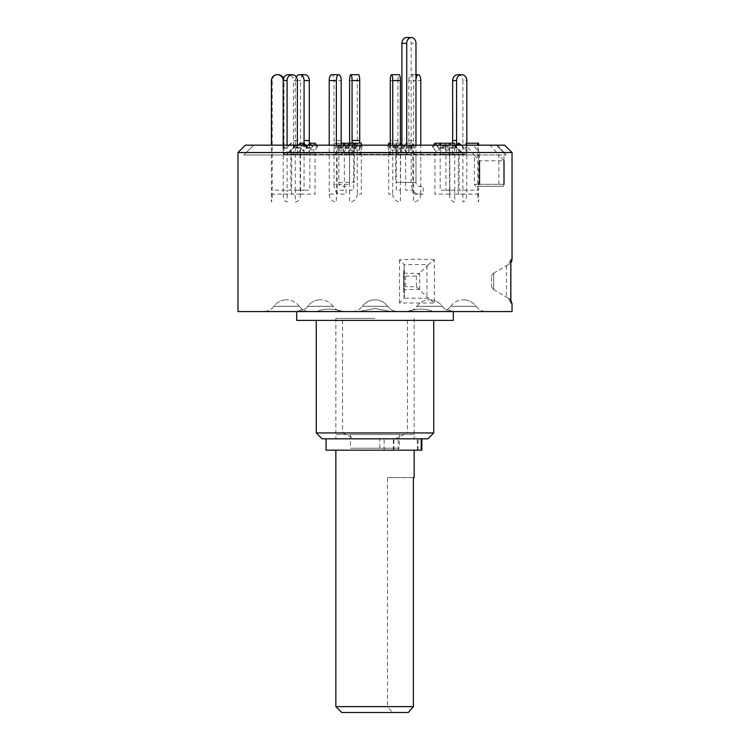 <?xml version="1.0" encoding="UTF-8"?>
<svg xmlns="http://www.w3.org/2000/svg" width="750" height="750" viewBox="0 0 750 750"><rect width="100%" height="100%" fill="white"/><g stroke="black" fill="none" stroke-linecap="round" stroke-linejoin="round"><path stroke-width="0.56" stroke-dasharray="3.75 2.81" d="M341.719 712.5L392.597 712.5L387.478 706.631L335.85 706.631M335.85 450.178L414.15 450.178L335.85 450.178M387.478 477.581L413.381 477.581L387.478 477.581L387.478 706.631M408.909 711.872L408.281 712.5L392.597 712.5M348.572 450.178L401.428 450.178L348.572 450.178M350.531 434.513L399.469 434.513L350.531 434.513L350.531 448.219L399.469 448.219L350.531 448.219M399.469 434.513L399.469 448.219M414.15 434.513L335.85 434.513L414.15 434.513M326.062 450.178L421.856 450.178M398.194 450.178L398.194 438.816L326.062 438.816L393.9 438.816L379.828 438.816L379.828 450.178M375 299.822C380.269 299.953 384.497 302.119 387.684 306.309L362.316 306.309L387.684 306.309C384.497 302.119 380.269 299.953 375 299.822C369.731 299.953 365.503 302.119 362.316 306.309C365.503 302.119 369.731 299.953 375 299.822M512.034 259.134L510.797 259.809L510.853 262.669A5.869 5.869 0 0 1 509.1 264.216L508.472 264.581L509.1 264.216M510.797 259.809L508.472 264.581L510.797 259.809L510.797 303C512.447 303.909 512.447 303.909 510.797 303L510.853 300.15L509.1 298.594M434.428 259.809L417.347 259.134L399.497 259.809L404.025 264.581L428.466 264.581L434.428 259.809L434.428 303L399.497 303L404.025 298.228L403.678 289.275L405.647 286.725L405.647 276.084L403.622 273.131L404.325 265.547L404.325 297.262L404.025 264.581M237.966 311.569L512.034 311.569M237.966 152.531L479.531 152.531L479.531 184.322L480.806 186.281L475.65 186.281L503.325 186.281L480.806 186.281M503.325 186.281L504 184.322L504 152.531L512.034 152.531M296.691 320.381L453.309 320.381M391.153 311.569L375 308.484L391.153 311.569L406.969 311.569C417.066 308.325 425.775 308.325 433.106 311.569C425.653 308.325 416.934 308.325 406.969 311.569L352.003 311.569A12.722 12.722 0 0 0 362.316 306.309A12.722 12.722 0 0 1 352.003 311.569L397.997 311.569A12.722 12.722 0 0 1 387.684 306.309A12.722 12.722 0 0 0 397.997 311.569L391.153 311.569M433.106 311.569L442.875 311.569L447.844 309.197L442.875 311.569L433.106 311.569L452.653 311.569L433.106 311.569M452.859 311.569L447.844 309.197L452.859 311.569L486.431 311.569L452.859 311.569M342.534 320.381L342.534 432.947L316.266 432.947M322.144 438.816L427.856 438.816M342.534 432.947L355.031 438.816M375 438.816L335.85 438.816L375 438.816M375 318.394L335.85 318.394L375 318.394M411.056 311.569L452.653 311.569L411.056 311.569M456.328 311.569L486.431 311.569L456.328 311.569M338.944 311.569L343.031 311.569C332.934 308.325 324.225 308.325 316.894 311.569L301.734 311.569L316.894 311.569C324.347 308.325 333.066 308.325 343.031 311.569L338.944 311.569M293.672 311.569L263.569 311.569L307.125 311.569L302.156 309.197L297.141 311.569L279.459 311.569L297.141 311.569L302.156 309.197L307.125 311.569L293.672 311.569M504 152.531L497.522 145.172L504.684 145.172M245.316 145.172L473.053 145.172L479.531 152.531M497.522 145.172L490.191 145.172L498.834 154.959L243.834 154.959L474.356 154.959L465.722 145.172M475.65 186.281L474.356 184.322L504 184.322L498.834 184.322L498.159 186.281M490.191 145.172L473.053 145.172M504 184.322L474.356 184.322L474.356 154.959L479.531 160.828L504 160.828L498.834 154.959L506.166 154.959L243.834 154.959L474.356 154.959M498.834 184.322L498.834 154.959M375 308.484L358.847 311.569L352.003 311.569L358.847 311.569L375 308.484M394.969 438.816L407.466 432.947L433.734 432.947M407.466 320.381L407.466 432.947M358.847 311.569L343.031 311.569L358.847 311.569M316.894 311.569L307.125 311.569L316.894 311.569M405.647 276.084L416.344 276.084L419.213 273.544L403.622 273.131L403.622 289.678L419.213 289.275L426.956 297.094L434.428 303M428.466 264.581L419.213 273.544M428.466 298.228L404.025 298.228M416.344 276.084L416.344 286.725L405.647 286.725M419.213 289.275L416.344 286.725M419.709 289.678L419.709 273.131M508.472 298.228L510.797 303L508.472 298.228L506.503 297.094L508.472 298.228M508.472 264.581L506.503 265.716L508.472 264.581M491.484 286.725L493.659 289.678L491.484 286.725L491.484 276.084L491.484 286.725M492.947 273.544L491.484 276.084L492.947 273.544L506.503 265.716L492.947 273.544M493.659 289.678L506.503 297.094L493.659 289.678L493.659 273.131L493.659 289.678M362.316 145.172L496.378 145.172L362.316 145.172M366.694 145.172L454.453 145.172L366.694 145.172M300.244 154.388L335.391 154.388C334.697 155.391 334.237 154.931 334.031 153L334.031 145.172L341.184 145.172L341.184 153C341.391 154.922 341.85 155.391 342.544 154.388L389.587 154.388C389.944 155.391 390.178 154.931 390.281 153L390.281 145.172L400.406 145.172L397.941 145.172L397.941 153C397.838 154.922 397.603 155.391 397.247 154.388L396.328 149.991L388.669 149.991L389.878 154.959L341.981 154.959L344.334 149.991L337.181 149.991L334.828 154.959L299.044 154.959L304.059 149.991L300.141 149.991L296.325 154.388L294.938 154.95L293.438 153.216L293.428 145.172L283.191 145.172L283.172 153.028L283.903 154.537L286.341 154.528L290.869 149.991L291.694 149.991L287.316 154.388L285.703 154.941L284.034 153.441L283.988 145.172L271.406 145.172L293.428 145.172L293.438 80.569L297.356 80.569M454.725 143.212L445.931 143.212L445.931 153L444.806 154.913L443.447 154.388L440.175 149.991L434.934 149.991L438.919 154.913L439.875 154.763L440.691 153.216L440.691 145.172L478.594 145.172L466.828 145.172L466.8 153.347L465.609 154.819L463.734 154.584L459.131 149.991L458.306 149.991L464.062 154.959L465.872 153.741L466.012 146.222A1.959 1.95 -90 0 1 462.684 147.609L460.256 145.172M478.594 143.212L466.828 143.212L466.828 145.172L452.653 145.172L452.653 153L451.856 154.659L450.216 154.763L445.941 149.991L449.859 149.991L453.675 154.388L455.062 154.95L456.562 153.216L456.572 145.172L467.006 145.172L456.572 144.966M406.556 145.172L406.472 153.647L405.009 154.959L400.547 150.159L395.728 150.159L399.356 154.65L400.856 154.763L401.728 153.206L401.737 145.172L337.8 145.172L343.444 145.172L343.528 153.647L344.991 154.959L349.453 150.159L354.272 150.159L350.644 154.65L349.144 154.763L348.272 153.206L348.263 145.172L420.778 145.172L408.816 145.172L408.816 153C408.609 154.922 408.15 155.391 407.456 154.388L405.666 149.991L412.819 149.991L415.172 154.959L450.956 154.959M372.422 145.172L399.637 145.172L372.422 145.172M343.538 145.172L342.544 147.609A1.959 0.797 90 0 1 341.981 148.181A1.959 0.797 90 0 1 341.184 146.222L341.184 145.172L390.281 145.172L389.878 148.181L389.081 145.172M300.141 143.212L303.075 146.606L300.141 149.991L300.141 194.109L283.191 194.109L283.172 145.172L297.347 145.172L297.441 153.647L299.044 154.959M302.362 145.172L300.244 147.609A1.959 1.697 90 0 1 297.347 146.222L297.347 145.172L348.263 145.172M304.069 143.231L304.069 153L304.744 154.659L306.159 154.763L309.825 149.991L315.066 149.991L310.763 154.959L309.309 153.216L309.309 145.172L283.988 145.172L283.997 80.569L283.191 80.569M352.059 143.109L352.059 153C352.162 154.922 352.397 155.391 352.753 154.388L353.672 149.991L361.331 149.991L360.122 154.959L408.019 154.959L407.456 154.388L360.413 154.388C360.056 155.391 359.822 154.931 359.719 153L359.719 145.172L309.309 145.172L309.309 143.906M310.763 154.959L352.509 154.95L352.753 154.388L311.794 154.388M415.978 79.912A5.869 2.391 90 0 0 415.959 80.569L408.806 80.569L408.816 145.172L359.719 145.172L359.719 143.212M400.406 143.147L397.669 146.531L400.547 150.159L400.547 182.363L415.978 182.363L415.978 145.172L401.737 145.172M343.444 145.172L334.022 145.172L334.041 80.569L341.194 80.569M439.237 154.959L397.491 154.95L397.247 154.388L438.206 154.388M390.281 80.569L397.941 80.569L397.941 145.172L440.691 145.172L440.691 146.222A1.959 1.453 -90 0 1 439.237 148.181A1.959 1.453 -90 0 1 438.206 147.609L436.397 145.172M452.653 143.212L452.653 145.172L415.969 145.172L415.959 80.569M449.756 154.388L414.609 154.388C415.303 155.391 415.763 154.931 415.969 153L415.978 182.363A3.919 2.409 -90 0 0 418.387 186.281L423.206 186.281L423.206 194.109L418.387 194.109A11.747 7.228 -90 0 1 411.159 182.363L411.159 43.369L415.978 43.369M283.566 78.347A5.869 5.841 90 0 1 283.997 80.569M294.244 146.606L295.059 146.606L291.694 143.212L287.316 147.609A1.959 1.95 90 0 1 283.988 146.222L283.988 145.172L283.172 145.172L283.172 146.222A1.959 1.95 -90 0 0 286.491 147.609L290.869 143.212L294.244 146.606L290.869 149.991L290.869 190.2L271.406 190.2L271.406 145.172M291.694 143.212L290.869 143.212M295.059 146.606L291.694 149.991L291.694 194.109L272.222 194.109L272.222 80.569A5.869 5.841 90 0 1 278.062 74.7L278.156 74.7M278.062 74.7L277.247 74.7M272.222 194.109A7.828 0.816 -90 0 1 271.406 201.947L271.406 190.2M292.275 74.7L288.356 74.7A5.869 5.091 -90 0 1 293.438 80.569M298.444 145.172L296.325 147.609A1.959 1.697 -90 0 1 293.428 146.222L293.428 145.172L297.347 145.172M305.747 145.172L306.994 146.606L304.059 149.991L304.059 190.2L287.1 190.2L287.1 145.172M303.075 146.606L306.994 146.606M283.191 194.109A7.828 3.919 -90 0 0 287.1 201.947L287.1 190.2M341.184 143.212L337.181 143.212L338.559 146.606L337.181 149.991L337.181 194.109L329.222 194.109L329.222 145.172M329.222 194.109A7.828 7.153 -90 0 0 336.375 201.947L336.375 145.172M338.803 74.7L331.65 74.7A5.869 2.391 -90 0 1 334.041 80.569M337.181 143.212L335.391 147.609A1.959 0.797 -90 0 1 334.828 148.181A1.959 0.797 -90 0 1 334.031 146.222L334.031 145.172L341.184 145.172M345.131 145.172L345.712 146.606L344.334 149.991L344.334 190.2L336.375 190.2M338.559 146.606L345.712 146.606M397.941 80.569A5.869 1.219 90 0 1 399.159 74.7L391.5 74.7M390.281 145.172L397.941 145.172L397.538 148.181L396.328 143.212L395.625 146.606L396.328 149.991L396.328 190.2L400.406 190.2L400.406 145.172M388.266 145.172L387.966 146.606L395.625 146.606M390.281 143.212L396.328 143.212M387.966 146.606L388.669 149.991L388.669 194.109L392.747 194.109L392.747 145.172M392.747 194.109A7.828 7.659 90 0 0 400.406 201.947L400.406 190.2M433.481 145.172L432.422 146.606L437.662 146.606L440.175 149.991L440.175 190.2L454.725 190.2L454.725 145.172M440.175 143.212L437.662 146.606M440.691 145.172L445.931 145.172L445.931 146.222A1.959 1.453 90 0 1 444.478 148.181A1.959 1.453 90 0 1 443.447 147.609L440.691 143.906M440.691 143.212L445.931 143.212L443.006 146.606L445.941 149.991L445.941 190.2L462.9 190.2L462.9 80.569L466.809 80.569M432.422 146.606L434.934 149.991L434.934 194.109L449.484 194.109L449.484 145.172M449.484 194.109A7.828 5.241 90 0 0 454.725 201.947L454.725 190.2M456.366 145.172L454.941 146.606L455.756 146.606L459.131 149.991L459.131 190.2L478.594 190.2L478.594 145.172M459.131 143.212L455.756 146.606M466.012 145.172L466.828 145.172L466.828 146.222A1.959 1.95 90 0 1 463.509 147.609L461.072 145.172M466.012 143.212L466.828 143.212L466.809 194.109A7.828 3.919 90 0 1 462.9 201.947L462.9 190.2M454.941 146.606L458.306 149.991L458.306 194.109L477.778 194.109L477.778 145.172M477.778 194.109A7.828 0.816 90 0 0 478.594 201.947L478.594 190.2M449.859 143.212L453.675 147.609A1.959 1.697 90 0 0 456.572 146.222L456.572 145.172L452.653 145.172L452.653 146.222A1.959 1.697 -90 0 1 449.756 147.609L445.941 143.212L449.859 143.212L446.925 146.606L443.006 146.606M461.728 74.7L457.725 74.7M457.809 74.7A5.869 5.091 -90 0 1 462.9 80.569M446.925 146.606L449.859 149.991L449.859 194.109L466.809 194.109M412.819 143.212L414.609 147.609A1.959 0.797 90 0 0 415.172 148.181A1.959 0.797 90 0 0 415.969 146.222L415.969 145.172L408.816 145.172L408.816 146.222A1.959 0.797 -90 0 1 408.019 148.181A1.959 0.797 -90 0 1 407.456 147.609L405.666 143.212L412.819 143.212L411.441 146.606L412.819 149.991L412.819 194.109L420.778 194.109L420.778 145.172M420.778 194.109A7.828 7.153 90 0 1 413.625 201.947L413.625 80.569L420.778 80.569M418.387 74.7L411.234 74.7A5.869 2.391 -90 0 1 413.625 80.569M408.806 80.569A5.869 2.391 -90 0 1 411.197 74.7L415.978 74.7M405.666 143.212L404.288 146.606L405.666 149.991L405.666 190.2L413.625 190.2M411.441 146.606L404.288 146.606M361.331 143.212L360.122 148.181L359.719 145.172L352.059 145.172L352.462 148.181L353.672 143.212L354.375 146.606L353.672 149.991L353.672 190.2L349.594 190.2L349.594 143.147M361.734 145.172L362.034 146.606L354.375 146.606M354.534 143.212L353.672 143.212M362.034 146.606L361.331 149.991L361.331 194.109L357.253 194.109L357.253 80.569A5.869 1.219 90 0 1 358.481 74.7L350.822 74.7M357.253 194.109A7.828 7.659 -90 0 1 349.594 201.947L349.594 190.2M315.066 143.212L311.794 147.609A1.959 1.453 90 0 1 310.763 148.181A1.959 1.453 90 0 1 309.309 146.222L309.309 145.172L304.069 145.172L304.069 146.222A1.959 1.453 -90 0 0 305.522 148.181A1.959 1.453 -90 0 0 306.553 147.609L308.363 145.172M316.519 145.172L317.578 146.606L312.338 146.606L309.825 149.991L309.825 190.2L295.275 190.2L295.275 80.569L300.516 80.569A5.869 4.369 90 0 1 304.875 74.7L304.95 74.7M311.278 145.172L312.338 146.606M296.241 76.894A5.869 4.369 -90 0 0 295.275 80.569M317.578 146.606L315.066 149.991L315.066 194.109L300.516 194.109L300.516 80.569M304.875 74.7L299.634 74.7M300.516 194.109A7.828 5.241 -90 0 1 295.275 201.947L295.275 190.2M406.528 37.5A5.869 4.631 -90 0 1 411.159 43.369M401.897 145.05L401.897 146.4A1.969 1.556 90 0 1 399.244 147.797L395.55 143.109L392.85 146.531L395.728 150.159L395.728 182.363L411.159 182.363M399.244 147.797L404.062 147.797A1.969 1.556 90 0 0 406.725 146.4L406.725 145.172M404.062 147.797L402 145.172M415.978 182.363L400.547 182.363L400.547 150.159M395.55 143.109L400.369 143.109M392.85 146.531L397.669 146.531M348.103 143.212L334.022 143.212L334.022 184.322L349.453 184.322L349.453 150.159L352.331 146.531L357.15 146.531L356.081 145.172M352.331 146.531L349.631 143.109M344.334 143.212L334.022 143.212M348.103 145.172L348.103 146.4A1.969 1.556 90 0 0 350.756 147.797L352.819 145.172M343.275 143.212L343.275 146.4A1.969 1.556 90 0 0 345.938 147.797L350.756 147.797M348.103 145.05L345.938 147.797M334.022 184.322A9.787 6.028 90 0 0 340.05 194.109L346.078 194.109L346.078 186.281L341.25 186.281A3.919 2.409 90 0 1 338.841 182.363L338.841 143.212M338.841 182.363L354.272 182.363L354.272 150.159L357.15 146.531M417.309 450.178L417.309 438.816M384.122 450.178L384.122 438.816M393.6 450.178L393.6 438.816M393.366 450.178L393.366 438.816M418.097 450.178L418.097 438.816M439.922 306.309L416.972 306.309L439.922 306.309M467.362 306.309L450.75 306.309L467.362 306.309M310.078 306.309L333.028 306.309L310.078 306.309M282.638 306.309L299.25 306.309L282.638 306.309M399.497 259.809L399.497 303M419.391 306.309L442.35 306.309L419.391 306.309M459.516 306.309L476.128 306.309L459.516 306.309M330.609 306.309L307.65 306.309L330.609 306.309M290.484 306.309L273.872 306.309L290.484 306.309M474.356 184.322L479.531 184.322M426.956 265.716L426.956 297.094M506.503 265.716L506.503 297.094L506.503 265.716M443.447 154.388L462.684 154.388M463.509 154.388L453.675 154.388M350.916 154.388L403.912 154.388M399.084 154.388L346.088 154.388M348.263 153L406.556 153M341.184 153L390.281 153M445.931 153L466.012 153M297.347 153L334.031 153M283.172 153L293.428 153M286.491 154.388L296.325 154.388M304.069 153L283.988 153M306.553 154.388L287.316 154.388M352.059 153L309.309 153M408.816 153L359.719 153M466.828 153L456.572 153M401.737 153L343.444 153M397.941 153L440.691 153M452.653 153L415.969 153M283.191 140.522L283.997 140.522M283.172 146.222L283.988 146.222M286.491 147.609L287.316 147.609M271.406 80.569L272.222 80.569M297.356 140.522L293.438 140.522M297.347 146.222L293.428 146.222M300.244 147.609L296.325 147.609M341.194 140.522L334.041 140.522M341.184 146.222L334.031 146.222M342.544 147.609L335.391 147.609M397.941 140.522L390.281 140.522M397.941 146.222L390.281 146.222M397.247 147.609L389.587 147.609M443.447 147.609L438.206 147.609M445.931 146.222L440.691 146.222M463.509 147.609L462.684 147.609M466.828 146.222L466.012 146.222M452.653 146.222L456.572 146.222M449.756 147.609L453.675 147.609M408.806 140.522L415.959 140.522M408.816 146.222L415.969 146.222M407.456 147.609L414.609 147.609M352.059 146.222L359.719 146.222M352.753 147.609L360.413 147.609M349.594 80.569L357.253 80.569M304.069 146.222L309.309 146.222M306.553 147.609L311.794 147.609M401.897 146.4L406.725 146.4M343.275 146.4L348.103 146.4M393.9 450.178L393.9 438.816M416.972 306.309C420.159 302.119 424.387 299.953 429.656 299.822C424.387 299.953 420.159 302.119 416.972 306.309C414.375 309.713 410.934 311.466 406.659 311.569C410.934 311.466 414.375 309.713 416.972 306.309M450.75 306.309C453.938 302.119 458.175 299.953 463.434 299.822C458.175 299.953 453.938 302.119 450.75 306.309L447.844 309.197L450.75 306.309M333.028 306.309C329.841 302.119 325.613 299.953 320.344 299.822C325.613 299.953 329.841 302.119 333.028 306.309C335.625 309.713 339.066 311.466 343.341 311.569C339.066 311.466 335.625 309.713 333.028 306.309M299.25 306.309C296.062 302.119 291.825 299.953 286.566 299.822C291.825 299.953 296.062 302.119 299.25 306.309L302.156 309.197L299.25 306.309M335.85 318.394L335.85 438.816M442.35 306.309C444.938 309.713 448.378 311.466 452.653 311.569C448.378 311.466 444.938 309.713 442.35 306.309C439.153 302.119 434.925 299.953 429.656 299.822C434.925 299.953 439.153 302.119 442.35 306.309M476.128 306.309C478.716 309.713 482.156 311.466 486.431 311.569C482.156 311.466 478.716 309.713 476.128 306.309C472.931 302.119 468.703 299.953 463.434 299.822C468.703 299.953 472.931 302.119 476.128 306.309M307.65 306.309C305.062 309.713 301.622 311.466 297.347 311.569C301.622 311.466 305.062 309.713 307.65 306.309C310.847 302.119 315.075 299.953 320.344 299.822C315.075 299.953 310.847 302.119 307.65 306.309M273.872 306.309C271.284 309.713 267.844 311.466 263.569 311.569C267.844 311.466 271.284 309.713 273.872 306.309C277.069 302.119 281.297 299.953 286.566 299.822C281.297 299.953 277.069 302.119 273.872 306.309M253.622 145.172L243.834 154.959L253.622 145.172M496.378 145.172L506.166 154.959L496.378 145.172M414.15 318.394L414.15 438.816M403.612 273.216L403.612 289.594M454.453 145.172L464.887 154.959M399.637 145.172L408.853 154.388L410.241 154.959L405.009 154.959M412.2 145.172L412.2 153L410.241 154.959L349.819 154.959M464.062 154.959L444.478 154.959M285.113 154.959L282.994 153L282.994 145.172M295.547 145.172L286.331 154.388L284.944 154.959L295.125 154.959M305.522 154.959L285.938 154.959M454.875 154.959L465.056 154.959L467.006 153L467.006 145.172M350.363 145.172L341.147 154.388L339.759 154.959L337.8 153L337.8 145.172M344.991 154.959L400.181 154.959M285.113 148.181L285.938 148.181M299.044 148.181L295.125 148.181M341.981 148.181L334.828 148.181M397.538 148.181L389.878 148.181M444.478 148.181L439.237 148.181M464.887 148.181L464.062 148.181M450.956 148.181L454.875 148.181M408.019 148.181L415.172 148.181M352.462 148.181L360.122 148.181M305.522 148.181L310.763 148.181M400.341 148.378L405.169 148.378M344.831 148.378L349.659 148.378"/><path stroke-width="1.12" d="M341.719 712.5L335.85 706.631L413.381 706.631L408.281 712.5L341.719 712.5M335.85 706.631L335.85 450.178M414.15 477.581L413.381 477.581L414.15 477.581L414.15 450.178M413.381 477.581L413.381 706.631M421.856 438.816L421.856 450.178L326.062 450.178L326.062 438.816M512.034 259.134A5.869 5.869 0 0 1 510.853 262.669L510.853 300.15L512.034 303.684L512.034 311.569L237.966 311.569L237.966 152.531L512.034 152.531L512.034 259.134L510.797 259.809L510.797 303C512.447 303.909 512.447 303.909 510.797 303L510.797 259.809M453.309 311.569L453.309 320.381L296.691 320.381L296.691 311.569M433.734 432.947L427.856 438.816L322.144 438.816L316.266 432.947L433.734 432.947L433.734 320.381M512.034 152.531L504.684 145.172L245.316 145.172L237.966 152.531M479.531 160.828L479.531 184.322M504 160.828L504 184.322M283.191 80.569A5.869 5.091 -90 0 1 288.272 74.7L292.191 74.7A5.869 5.091 90 0 0 287.1 80.569L283.181 80.569L283.191 145.172L283.181 80.569A5.869 5.841 -90 0 0 277.341 74.7L278.156 74.7A5.869 5.841 90 0 1 283.566 78.347M271.406 145.172L271.406 80.569A5.869 5.841 -90 0 1 277.247 74.7L277.341 74.7M297.347 145.172L297.356 80.569A5.869 5.091 90 0 0 292.275 74.7L292.191 74.7M298.444 145.172L300.141 143.212L304.059 143.212L305.747 145.172M302.362 145.172L304.059 143.212M287.1 145.172L287.1 80.569M329.222 145.172L329.222 80.569A5.869 2.391 -90 0 1 331.613 74.7L338.766 74.7A5.869 2.391 90 0 0 336.375 80.569L329.222 80.569M336.375 145.172L336.375 80.569M341.184 145.172L341.194 80.569A5.869 2.391 90 0 0 338.803 74.7L338.766 74.7M341.184 143.212L344.334 143.212L345.131 145.172M343.538 145.172L344.334 143.212L348.103 143.212L348.103 145.172M392.747 145.172L392.747 80.569A5.869 1.219 -90 0 0 391.519 74.7A5.869 1.219 -90 0 0 390.281 80.569L390.281 145.172M390.281 143.212L388.669 143.212L388.266 145.172M391.519 74.7L399.178 74.7A5.869 1.219 90 0 1 400.406 80.569L392.747 80.569M400.406 145.172L400.406 80.569M388.669 143.212L389.081 145.172M440.691 143.906L440.175 143.212L434.934 143.212L433.481 145.172M434.934 143.212L436.397 145.172M440.691 145.172L440.691 143.212L454.725 143.212L454.725 145.172M449.484 145.172L449.484 143.212M461.072 145.172L459.131 143.212L458.306 143.212L456.366 145.172M458.306 143.212L460.256 145.172M466.012 145.172L466.012 143.212L478.594 143.212L478.594 145.172M477.778 145.172L477.778 143.212M452.644 80.569A5.869 5.091 -90 0 1 457.725 74.7L461.644 74.7A5.869 5.091 90 0 0 456.562 80.569L452.644 80.569L452.653 143.212M456.572 144.966L456.562 80.569M466.809 143.212L466.809 80.569A5.869 5.091 90 0 0 461.728 74.7L461.644 74.7M420.778 145.172L420.778 80.569A5.869 2.391 90 0 0 418.387 74.7L418.35 74.7A5.869 2.391 90 0 0 415.978 79.912M415.978 74.7L418.35 74.7M352.059 80.569A5.869 1.219 -90 0 0 350.841 74.7L358.5 74.7A5.869 1.219 90 0 1 359.719 80.569L352.059 80.569L352.059 143.109M359.719 143.212L359.719 80.569M354.534 143.212L361.331 143.212L361.734 145.172M349.594 143.147L349.594 80.569A5.869 1.219 -90 0 1 350.822 74.7L350.841 74.7M304.078 80.569A5.869 4.369 -90 0 0 299.709 74.7L304.95 74.7A5.869 4.369 90 0 1 309.309 80.569L304.078 80.569L304.069 143.231M309.309 143.906L309.309 80.569M308.363 145.172L309.825 143.212L315.066 143.212L316.519 145.172M309.825 143.212L311.278 145.172M296.241 76.894A5.869 4.369 -90 0 1 299.634 74.7L299.709 74.7M411.347 37.5A5.869 4.631 90 0 0 406.725 43.369L401.897 43.369A5.869 4.631 -90 0 1 406.528 37.5L411.347 37.5A5.869 4.631 90 0 1 415.978 43.369L415.978 145.172M401.897 43.369L401.897 145.05M406.725 145.172L406.725 43.369M402 145.172L400.406 143.147M348.103 145.05L349.631 143.109L354.45 143.109L352.819 145.172M356.081 145.172L354.45 143.109M421.2 450.178L421.2 438.816M452.644 140.522L456.562 140.522M352.059 140.522L359.719 140.522M304.078 140.522L309.309 140.522M316.266 432.947L316.266 320.381"/></g></svg>
